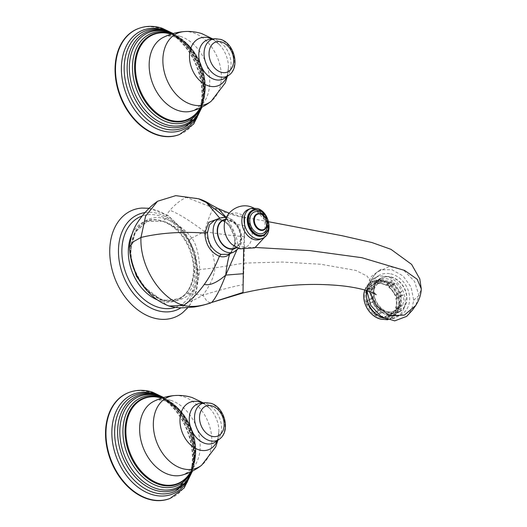 <?xml version="1.0" encoding="UTF-8"?>
<svg xmlns="http://www.w3.org/2000/svg" width="527" height="527" viewBox="0 0 527 527"><rect width="100%" height="100%" fill="white"/><g stroke="black" fill="none" stroke-linecap="round" stroke-linejoin="round"><path stroke-width="0.4" stroke-dasharray="2.63 1.98" d="M179.411 134.53A56.817 41.014 68.6 0 0 200.747 80.947A56.817 41.014 68.6 0 0 159.892 28.471A56.817 41.014 68.6 0 0 138.028 28.695M169.878 498.502A56.817 41.014 68.6 0 0 191.215 444.913A56.817 41.014 68.6 0 0 150.36 392.437A56.817 41.014 68.6 0 0 128.496 392.661M390.29 314.922A17.365 14.143 -120 0 0 394.651 310.522L395.349 311.088A18.287 14.901 60 0 0 396.587 308.315L395.83 307.893A17.365 14.143 -120 0 0 396.073 298.381L396.851 298.295A18.287 14.901 60 0 0 395.77 295.001L395.052 295.252A17.365 14.143 -120 0 0 389.018 287.123L389.42 286.444A18.287 14.901 60 0 0 386.647 284.554L386.396 285.331A17.365 14.143 -120 0 0 377.615 283.348L377.404 282.465A18.287 14.901 60 0 0 374.572 283.091L374.928 283.941A17.365 14.143 -120 0 0 372.905 284.863A17.365 14.143 -120 0 0 368.544 289.264L367.846 288.697A18.287 14.901 60 0 0 366.608 291.471L367.372 291.899A17.365 14.143 -120 0 0 367.121 301.411L366.344 301.49A18.287 14.901 60 0 0 367.424 304.784L368.142 304.54A17.365 14.143 -120 0 0 374.177 312.663L373.781 313.348A18.287 14.901 60 0 0 376.548 315.238L376.805 314.461A17.365 14.143 -120 0 0 385.58 316.437L385.79 317.32A18.287 14.901 60 0 0 386.759 317.182A18.287 14.901 60 0 0 388.623 316.701L388.267 315.844A17.365 14.143 -120 0 0 390.29 314.922L390.092 315.034A17.365 14.143 60 0 0 391.713 313.901A17.365 14.143 60 0 0 394.453 310.634L395.092 311.154A18.214 14.835 60 0 0 396.33 308.394L395.632 308.005A17.365 14.143 60 0 0 396.409 303.394A17.365 14.143 60 0 0 395.882 298.493L396.587 298.42A18.214 14.835 60 0 0 395.513 295.133L394.855 295.364A17.365 14.143 60 0 0 392.319 290.904A17.365 14.143 60 0 0 388.827 287.235L389.189 286.609A18.214 14.835 60 0 0 386.436 284.732L386.199 285.443A17.365 14.143 60 0 0 381.831 283.743A17.365 14.143 60 0 0 377.424 283.46L377.227 282.65A18.214 14.835 60 0 0 374.407 283.276L374.73 284.053A17.365 14.143 60 0 0 372.714 284.975A17.365 14.143 60 0 0 371.094 286.108A17.365 14.143 60 0 0 368.353 289.382L367.714 288.862A18.214 14.835 60 0 0 366.476 291.622L367.174 292.011A17.365 14.143 60 0 0 366.397 296.615A17.365 14.143 60 0 0 366.924 301.523L366.219 301.596A18.214 14.835 60 0 0 367.293 304.876L367.951 304.652A17.365 14.143 60 0 0 370.488 309.112A17.365 14.143 60 0 0 373.979 312.774L373.617 313.4A18.214 14.835 60 0 0 376.37 315.284L376.548 315.238M390.803 273.849A22.463 18.3 -120 0 1 408.84 292.373A22.463 18.3 -120 0 1 401.495 314.336A22.463 18.3 -120 0 1 389.703 315.93A22.463 18.3 -120 0 1 371.667 297.406A22.463 18.3 -120 0 1 379.012 275.443A22.463 18.3 -120 0 1 390.803 273.849M406.692 316.352L411.771 309.316L413.721 300.186L411.047 287.063L403.05 275.944L391.785 269.672L380.151 269.837L370.58 277.103L366.779 290.627M366.785 289.593L369.012 287.63L371.107 283.065L367.293 276.253L356.008 270.45L320.778 264.251L282.235 262.044L244.113 263.111L244.824 217.355L229.173 213.125M413.721 300.186L418.952 295.463L421.284 288.888M255.516 247.473L243.672 247.235L243.599 249.673M242.921 292.459L244.113 263.111L214.917 267.887C214.344 276.062 210.326 285.166 202.875 295.206C220.457 289.778 233.975 286.26 243.421 284.639M244.68 236.623C235.286 236.109 221.907 234.436 204.542 231.597C211.32 247.176 214.779 259.277 214.917 267.887L199.535 269.541C199.588 275.957 196.663 289.033 190.339 293.539L190.188 293.671C183.666 300.212 169.569 303.486 162.942 300.449C163.35 302.386 164.852 304.026 167.448 305.377C175.405 307.649 187.217 304.257 202.875 295.206L207.124 301.497L210.754 302.959M188.883 239.89C181.953 231.524 174.068 225.523 165.214 221.893A41.765 30.151 -111.4 0 0 163.304 221.215L147.073 221.445L135.11 232.071L130.749 249.119C130.38 270.437 145.538 294.843 162.942 300.449L162.507 299.705L160.491 299.217A2.912 1.719 -70.9 0 0 159.108 300.568L163.686 301.76A2.912 1.851 -80.2 0 1 164.977 300.383A41.765 30.151 68.6 0 0 177.487 299.237L178.699 298.769C173.739 300.706 168.673 301.069 163.489 299.843L164.977 300.383L178.699 298.769L187.619 293.368C193.337 287.821 195.662 280.14 194.595 270.318C196.209 259.192 194.351 249.106 189.015 240.075L191.65 238.033L204.542 231.597C208.567 217.855 211.749 210.056 214.094 208.205C223.903 212.328 233.659 215.457 243.369 217.611L244.871 217.888L243.672 247.235L237.585 245.318L234.917 242.598L230.609 253.309M226.07 217.243L227.196 219.173C232.848 223.026 238.573 225.207 244.37 225.708M218.132 208.56L214.094 208.205L186.446 197.421C181.136 199.628 175.629 203.916 169.938 210.293C167.224 213.659 165.603 216.538 165.07 218.922C147.837 212.941 131.454 227.394 130.749 249.119L129.504 247.091M225.233 217.17L227.196 219.173C234.14 229.943 237.598 238.659 237.585 245.318L236.709 250.378M168.133 305.68L167.448 305.377M191.65 238.033C184.944 228.362 172.5 220.892 165.07 218.922L163.304 221.215L147.389 221.32L135.432 231.946L130.36 250.206L131.552 261.55M165.214 221.893A41.765 30.151 68.6 0 1 194.2 270.417A41.765 30.151 68.6 0 1 177.487 299.237C191.433 294.534 198.047 271.774 190.135 251.069C182.665 229.041 161.157 215.062 147.073 221.445L147.389 221.32C137.679 225.497 132.231 234.923 131.039 249.587L130.749 249.119M162.099 299.448L161.637 299.283C147.955 295.937 129.688 270.608 131.039 249.574M143.594 286.589L160.491 299.217L147.191 290.897M130.36 250.266L130.828 258.388M162.507 299.705C161.644 299.072 160.755 299.448 159.852 300.838M202.875 295.206L187.619 293.368M189.015 240.075L191.782 238.23C197.829 245.101 199.904 263.79 199.535 269.541L194.595 270.318M204.542 231.597C189.417 220.332 177.882 213.231 169.938 210.293M196.729 198.244L186.446 197.421L175.748 195.636M217.98 218.876L220.365 219.364L219.772 218.178M229.607 254.277L230.167 253.052C231.511 252.407 232.901 249.917 234.35 245.589L234.785 242.282C234.601 236.807 233.191 234.014 233.369 234.304L230.325 227.875C228.191 224.976 227.071 222.605 221.103 220.069L214.739 220.148L221.92 220.022L221.103 220.069L220.365 219.364C224.061 220.536 227.374 223.349 230.299 227.802C233.435 233.375 234.976 238.309 234.917 242.598L235.47 241.649C235.128 246.517 233.481 250.246 230.549 252.828L228.046 254.31M221.92 220.022C225.582 221.261 228.678 223.856 231.201 227.816C233.955 232.295 235.378 236.906 235.47 241.649M227.196 219.173L230.299 227.802L231.201 227.816M225.556 219.37A15.421 11.133 -111.4 0 1 229.39 219.805A15.421 11.133 -111.4 0 1 229.917 219.99A15.421 11.133 -111.4 0 1 240.24 232.941A15.421 11.133 -111.4 0 1 236.564 247.525M225.398 219.799A15.006 10.83 -111.4 0 1 225.859 219.752A15.006 10.83 -111.4 0 1 229.383 220.194A15.006 10.83 -111.4 0 1 239.825 232.512A15.006 10.83 -111.4 0 1 236.531 247.044A15.006 10.83 -111.4 0 1 236.162 247.315M259.963 239.383A16.054 11.587 68.6 0 0 266.056 224.265A16.054 11.587 68.6 0 0 254.508 209.397A16.054 11.587 68.6 0 0 248.27 209.482M262.617 235.292A13.208 9.532 68.6 0 0 267.637 222.849A13.208 9.532 68.6 0 0 258.131 210.616A13.208 9.532 68.6 0 0 253.382 210.55M144.932 212.585A51.481 37.16 68.6 0 1 162.494 215.141A51.481 37.16 68.6 0 1 197.138 274.58A51.481 37.16 -111.4 0 1 193.093 293.414A51.481 37.16 -111.4 0 1 180.972 307.821M182.645 312.676A57.548 41.541 68.6 0 0 197.711 277.643A57.548 41.541 68.6 0 0 141.743 208.073M376.37 315.284L376.607 314.573A17.365 14.143 60 0 0 380.975 316.272A17.365 14.143 60 0 0 385.382 316.549L385.58 317.359A18.214 14.835 60 0 0 386.541 317.221A18.214 14.835 60 0 0 388.399 316.74L388.076 315.956A17.365 14.143 60 0 0 390.092 315.034M381.252 317.84A19.229 15.665 -120 0 1 365.804 301.978A19.229 15.665 -120 0 1 372.095 283.177A19.229 15.665 -120 0 1 382.194 281.807A19.229 15.665 -120 0 1 397.641 297.663A19.229 15.665 -120 0 1 391.35 316.47A19.229 15.665 -120 0 1 381.252 317.84M379.71 309.461L374.302 312.59L373.88 313.308A18.34 14.94 60 0 0 376.66 315.205L376.93 314.388L382.338 311.259L381.904 312.583A18.939 15.428 60 0 0 386.666 314.435A18.939 15.428 60 0 0 391.475 314.744L391.113 313.236A17.365 14.143 60 0 0 393.801 312.643L394.407 314.099A18.939 15.428 60 0 0 396.614 313.091A18.939 15.428 60 0 0 401.37 308.288L400.184 307.32A17.365 14.143 60 0 0 401.363 304.692L402.654 305.416A18.939 15.428 60 0 0 402.924 295.041L401.607 295.179A17.365 14.143 60 0 0 400.586 292.05L401.805 291.629A18.939 15.428 60 0 0 395.23 282.762L394.552 283.921A17.365 14.143 60 0 0 391.93 282.129L392.365 280.805A18.939 15.428 60 0 0 387.595 278.948A18.939 15.428 60 0 0 382.786 278.645L383.149 280.147A17.365 14.143 60 0 0 380.461 280.739L379.855 279.29A18.939 15.428 60 0 0 377.648 280.298A18.939 15.428 60 0 0 372.892 285.1L374.078 286.069A17.365 14.143 60 0 0 372.905 288.697L371.607 287.973A18.939 15.428 60 0 0 371.337 298.348L372.655 298.21A17.365 14.143 60 0 0 373.683 301.339L372.457 301.76A18.939 15.428 60 0 0 379.038 310.627L379.71 309.461A17.365 14.143 60 0 0 382.338 311.259M391.113 313.236L385.705 316.365A17.365 14.143 -120 0 1 376.93 314.388M385.705 316.365L385.929 317.3A18.34 14.94 60 0 0 386.897 317.162A18.34 14.94 60 0 0 388.768 316.674L388.392 315.772L393.801 312.643M394.776 310.449L395.507 311.049A18.34 14.94 60 0 0 396.752 308.269L395.948 307.821L400.632 305.113A17.365 14.143 -120 0 1 399.453 307.742L394.776 310.449A17.365 14.143 -120 0 1 390.415 314.85A17.365 14.143 -120 0 1 388.392 315.772M401.607 295.179L396.199 298.308A17.365 14.143 -120 0 1 395.948 307.821M396.199 298.308L397.015 298.223A18.34 14.94 60 0 0 395.935 294.916L400.586 292.05M394.552 283.921L389.143 287.05A17.365 14.143 -120 0 1 395.178 295.179M389.143 287.05L389.565 286.332A18.34 14.94 60 0 0 386.785 284.442L386.515 285.259L391.93 282.129M383.149 280.147L377.74 283.276A17.365 14.143 -120 0 1 386.515 285.259M377.74 283.276L377.516 282.347A18.34 14.94 60 0 0 374.677 282.973L375.053 283.869L380.461 280.739M374.078 286.069L368.669 289.191A17.365 14.143 -120 0 1 373.03 284.791A17.365 14.143 -120 0 1 375.053 283.869M368.669 289.191L367.938 288.598A18.34 14.94 60 0 0 366.693 291.378L367.497 291.826L372.905 288.697M372.655 298.21L367.247 301.339A17.365 14.143 -120 0 1 367.497 291.826M367.247 301.339L366.43 301.424A18.34 14.94 60 0 0 367.51 304.725L373.683 301.339M374.302 312.59A17.365 14.143 -120 0 1 368.268 304.468M389.782 312.906A19.229 15.665 -120 0 1 374.335 297.044A19.229 15.665 -120 0 1 380.626 278.243A19.229 15.665 -120 0 1 390.724 276.873A19.229 15.665 -120 0 1 406.172 292.735A19.229 15.665 -120 0 1 399.881 311.536A19.229 15.665 -120 0 1 389.782 312.906M390.718 277.143A18.939 15.428 -120 0 1 405.928 292.768A18.939 15.428 -120 0 1 399.736 311.286A18.939 15.428 -120 0 1 389.789 312.63A18.939 15.428 -120 0 1 374.578 297.011A18.939 15.428 -120 0 1 380.771 278.493A18.939 15.428 -120 0 1 390.718 277.143M392.365 280.805L388.465 283.065A18.939 15.428 60 0 1 391.33 285.021L395.23 282.762M401.805 291.629L397.905 293.882A18.939 15.428 60 0 1 399.025 297.294L402.924 295.041M402.654 305.416L398.755 307.669A18.939 15.428 60 0 1 397.47 310.541L401.37 308.288M394.407 314.099L390.507 316.352A18.939 15.428 60 0 1 388.577 316.852A18.939 15.428 60 0 1 387.576 316.997L391.475 314.744M381.904 312.583L377.997 314.836A18.939 15.428 60 0 1 375.132 312.88L379.038 310.627M372.457 301.76L368.557 304.013A18.939 15.428 60 0 1 367.438 300.601L371.337 298.348M371.607 287.973L367.708 290.225A18.939 15.428 60 0 1 368.992 287.353L372.892 285.1M379.855 279.29L375.955 281.55A18.939 15.428 60 0 1 378.887 280.898L382.786 278.645M387.523 281.793A15.902 12.958 -120 0 1 400.296 294.909A15.902 12.958 -120 0 1 395.092 310.462A15.902 12.958 -120 0 1 386.739 311.595A15.902 12.958 -120 0 1 373.972 298.48A15.902 12.958 -120 0 1 379.17 282.927A15.902 12.958 -120 0 1 387.523 281.793M400.184 307.32L399.453 307.742A17.365 14.143 -120 0 1 396.712 311.016A17.365 14.143 -120 0 1 395.092 312.149A17.365 14.143 -120 0 1 393.07 313.071A17.365 14.143 -120 0 1 390.382 313.664A17.365 14.143 -120 0 1 385.975 313.381A17.365 14.143 -120 0 1 381.607 311.681A17.365 14.143 -120 0 1 378.979 309.889A17.365 14.143 -120 0 1 375.487 306.22A17.365 14.143 -120 0 1 372.951 301.76A17.365 14.143 -120 0 1 371.924 298.631A17.365 14.143 -120 0 1 371.39 293.73A17.365 14.143 -120 0 1 372.174 289.119A17.365 14.143 -120 0 1 373.347 286.49A17.365 14.143 -120 0 1 376.087 283.223A17.365 14.143 -120 0 1 377.707 282.09A17.365 14.143 -120 0 1 379.73 281.168A17.365 14.143 -120 0 1 382.418 280.575A17.365 14.143 -120 0 1 386.825 280.851A17.365 14.143 -120 0 1 391.199 282.551A17.365 14.143 -120 0 1 393.821 284.349A17.365 14.143 -120 0 1 397.312 288.012A17.365 14.143 -120 0 1 399.855 292.472A17.365 14.143 -120 0 1 400.876 295.601A17.365 14.143 -120 0 1 401.409 300.509A17.365 14.143 -120 0 1 400.632 305.113L401.363 304.692M397.47 310.541L395.507 311.049M388.768 316.674L390.507 316.352M387.576 316.997L385.929 317.3M376.66 315.205L377.997 314.836M375.132 312.88L373.88 313.308M367.51 304.725L368.557 304.013M367.438 300.601L366.43 301.424M366.693 291.378L367.708 290.225M368.992 287.353L367.938 288.598M374.677 282.973L375.955 281.55M378.887 280.898L377.516 282.347M386.785 284.442L388.465 283.065M391.33 285.021L389.565 286.332M395.935 294.916L397.905 293.882M399.025 297.294L397.015 298.223M396.752 308.269L398.755 307.669M386.792 282.215A15.902 12.958 60 0 0 378.439 283.348A15.902 12.958 60 0 0 373.235 298.901A15.902 12.958 60 0 0 386.008 312.017A15.902 12.958 60 0 0 394.361 310.884A15.902 12.958 60 0 0 399.565 295.331A15.902 12.958 60 0 0 386.792 282.215M163.91 32.549L170.788 33.873C199.7 40.869 216.485 95.716 195.813 114.142A46.231 33.372 68.6 0 0 202.546 69.505A46.231 33.372 68.6 0 0 171.058 33.926M200.958 107.613A47.562 34.334 68.6 0 0 172.118 33.853M171.268 34.123A45.737 33.017 -111.4 0 1 171.512 34.202A45.737 33.017 68.6 0 1 200.155 107.995M180.412 36.409A39.604 28.59 -111.4 0 1 209.127 74.412A39.604 28.59 -111.4 0 1 191.999 111.019C196.94 109.392 199.318 105.973 199.99 104.926L202.394 100.459C205.168 93.898 205.754 85.749 204.153 76.02C202.368 66.758 198.732 58.438 193.251 51.066L185.504 42.904L175.076 36.989C169.516 35.638 165.564 35.783 163.225 37.43A39.604 28.59 -111.4 0 1 180.412 36.409M184.009 31.6A38.254 27.615 -111.4 0 1 193.053 32.714A38.254 27.615 68.6 0 1 219.693 64.175A38.254 27.615 68.6 0 1 211.228 101.21M226.735 76.751A25.474 18.386 68.6 0 0 228.441 66.751A25.474 18.386 68.6 0 0 220.029 45.243A25.474 18.386 68.6 0 0 211.999 39.051M227.42 76.257L228.441 66.751C227.499 79.083 225.477 76.441 225.095 77.937A21.106 15.237 68.6 0 0 230.227 57.529A21.106 15.237 68.6 0 0 215.451 39.861A21.106 15.237 68.6 0 0 209.983 39.288L212.216 39.604C214.318 40.124 216.926 42.002 220.029 45.243L212.829 38.952M214.614 38.734A19.921 14.381 -111.4 0 1 219.772 39.275A19.921 14.381 -111.4 0 1 220.082 39.373A19.921 14.381 -111.4 0 1 233.764 56.139A19.921 14.381 -111.4 0 1 228.876 75.203M154.18 30.961A49.367 35.632 -111.4 0 1 168.284 32.101A49.367 35.632 68.6 0 1 203.066 74.307A49.367 35.632 68.6 0 1 189.74 121.908C217.664 107.383 201.913 40.223 167.718 32.075C163.008 30.592 158.495 30.223 154.18 30.961M199.437 111.671A50.546 36.482 68.6 0 0 168.251 31.91M147.152 30.342A52.054 37.575 -111.4 0 1 165.254 30.79A52.054 37.575 68.6 0 1 202.421 77.502A52.054 37.575 68.6 0 1 184.997 127.132C198.751 119.431 204.614 104.603 202.592 82.64C199.825 59.143 182.638 36.06 164.529 30.803C158.377 28.886 152.586 28.735 147.152 30.342M198.409 114.372A53.635 38.715 68.6 0 0 165.662 30.619M138.245 28.61A56.817 41.014 -111.4 0 1 160.333 28.3A56.817 41.014 -111.4 0 1 201.215 80.934A56.817 41.014 -111.4 0 1 179.628 134.444M154.385 396.515L161.255 397.839C190.168 404.835 206.953 459.682 186.281 478.108A46.231 33.372 68.6 0 0 193.02 433.471A46.231 33.372 68.6 0 0 161.525 397.892M191.426 471.579A47.562 34.334 68.6 0 0 162.586 397.826M161.736 398.089A45.737 33.017 -111.4 0 1 161.987 398.168A45.737 33.017 68.6 0 1 190.622 471.961M170.88 400.382A39.604 28.59 -111.4 0 1 199.595 438.378A39.604 28.59 -111.4 0 1 182.474 474.992C187.408 473.358 189.786 469.939 190.458 468.892L192.862 464.425C195.636 457.864 196.222 449.715 194.621 439.986C192.836 430.724 189.206 422.404 183.719 415.039L175.972 406.87L165.544 400.961C159.984 399.604 156.038 399.749 153.693 401.396A39.604 28.59 -111.4 0 1 170.88 400.382M174.477 395.566A38.254 27.615 -111.4 0 1 183.521 396.686A38.254 27.615 68.6 0 1 210.161 428.141A38.254 27.615 68.6 0 1 201.696 465.176M217.21 440.717A25.474 18.386 68.6 0 0 218.909 430.717A25.474 18.386 68.6 0 0 210.497 409.209A25.474 18.386 68.6 0 0 202.467 403.017M217.888 440.223L218.909 430.717C217.967 443.055 215.951 440.414 215.563 441.903A21.106 15.237 68.6 0 0 220.694 421.495A21.106 15.237 68.6 0 0 205.919 403.827A21.106 15.237 68.6 0 0 200.451 403.254L202.684 403.57C204.786 404.09 207.394 405.968 210.497 409.209L203.303 402.918M205.082 402.7A19.921 14.381 -111.4 0 1 210.24 403.241A19.921 14.381 -111.4 0 1 210.55 403.339A19.921 14.381 -111.4 0 1 224.232 420.105A19.921 14.381 -111.4 0 1 219.344 439.175M144.648 394.927A49.367 35.632 -111.4 0 1 158.752 396.067A49.367 35.632 68.6 0 1 193.534 438.273A49.367 35.632 68.6 0 1 180.208 485.881C208.139 471.349 192.381 404.189 158.186 396.041C153.482 394.565 148.963 394.189 144.648 394.927M189.904 475.637A50.546 36.482 68.6 0 0 158.719 395.876M137.619 394.308A52.054 37.575 -111.4 0 1 155.722 394.756A52.054 37.575 68.6 0 1 192.889 441.468A52.054 37.575 68.6 0 1 175.465 491.098C189.219 483.397 195.082 468.569 193.066 446.606C190.3 423.109 173.113 400.026 154.997 394.769C148.845 392.852 143.054 392.701 137.619 394.308M188.877 478.338A53.635 38.715 68.6 0 0 156.137 394.591M128.713 392.575A56.817 41.014 -111.4 0 1 150.801 392.266A56.817 41.014 -111.4 0 1 191.683 444.9A56.817 41.014 -111.4 0 1 170.096 498.417M382.095 280.871A20.309 16.541 -120 0 1 399.156 303.855A20.309 16.541 -120 0 1 381.1 318.921A20.309 16.541 -120 0 1 364.038 295.93A20.309 16.541 -120 0 1 382.095 280.871M381.232 319.25A20.751 16.904 60 0 0 399.683 303.862A20.751 16.904 60 0 0 382.253 280.371A20.751 16.904 60 0 0 364.44 291.233M383.564 318.097A22.463 18.3 60 0 0 385.191 318.539A22.463 18.3 60 0 0 396.989 316.944A22.463 18.3 60 0 0 404.334 294.982A22.463 18.3 60 0 0 386.291 276.458A22.463 18.3 60 0 0 374.499 278.052A22.463 18.3 60 0 0 366.542 290.555M369.322 291.49L369.012 287.63L371.206 279.415L376.647 272.433L389.341 266.431L403.346 269.943L414.558 281.418L418.952 295.463L415.684 305.541M159.108 300.568A42.654 30.79 -111.4 0 1 157.501 299.962M132.132 233.981A42.654 30.79 68.6 0 1 169.292 224.271A42.654 30.79 68.6 0 1 193.528 271.155A42.654 30.79 68.6 0 1 193.528 271.214A42.654 30.79 -111.4 0 1 163.686 301.76M175.432 307.379A48.642 35.111 -111.4 0 0 196.222 273.401A48.642 35.111 68.6 0 0 142.02 216.05M187.48 293.486L190.188 293.671M220.457 217.908A18.333 13.234 -111.4 0 1 227.585 217.809A18.333 13.234 -111.4 0 1 228.211 218.026A18.333 13.234 -111.4 0 1 240.846 235.187A18.333 13.234 -111.4 0 1 233.81 252.058M225.846 219.752L226.083 219.66C226.017 220.615 226.004 217.44 224.344 224.443A18.3 13.208 -111.4 0 1 238.652 213.514A18.3 13.208 -111.4 0 1 252.189 235.095A18.3 13.208 -111.4 0 1 237.756 247.795A18.3 13.208 -111.4 0 1 232.236 244.62L236.531 247.044M262.183 238.514A16.054 11.587 68.6 0 0 268.283 223.395A16.054 11.587 68.6 0 0 256.735 208.527A16.054 11.587 68.6 0 0 250.496 208.62M266.965 231.939A13.768 9.941 68.6 0 0 258.467 210.201M171.506 34.051L188.824 45.427L201.156 65.019L205.385 87.778L200.379 107.89M172.902 33.623L189.325 45.968L200.925 65.111L205.385 87.047L201.696 107.251L204.469 87.047L199.819 65.546L188.653 46.593L172.915 33.623M173.225 33.53L188.099 47.292L198.705 65.98L203.587 86.902L201.986 107.106M161.973 398.017L179.292 409.4L191.624 428.991L195.853 451.751L190.846 471.856M192.171 471.217L194.937 451.013L190.287 429.512L179.121 410.559L163.383 397.589L179.793 409.934L191.393 429.077L195.853 451.013L192.164 471.224M163.693 397.496L178.574 411.258L189.18 429.946L194.061 450.868L192.46 471.072M364.803 290.028L374.499 278.052L379.012 275.443M387.608 319.784L396.989 316.944L401.495 314.336M380.151 269.837L381.39 269.429L376.647 272.433C372.497 276.978 370.646 280.516 371.107 283.032M371.107 283.065C370.85 288.579 375.441 294.356 376.245 294.718M268.553 221.735L244.824 217.355M228.033 254.317L230.167 253.052M226.445 217.302L228.395 217.763L233.389 220.451L237.855 225.332L240.147 229.693L241.524 234.601L241.834 238.612L240.826 244.409L238.626 248.448M253.777 207.961L264.956 220.194L265.041 236.768M263.605 230.108C267.696 228.771 267.782 217.183 259.791 213.857L257.235 213.83M162.494 215.141C182.526 223.211 198.224 250.285 197.21 274.336C197.026 281.313 195.649 287.67 193.093 293.414M149.082 208.284L168.436 215.754L184.661 231.623L195.319 253.019L198.699 276.326L196.406 291.312L190.399 304.224L187.77 307.689M380.626 278.243L372.095 283.177M399.881 311.536L391.35 316.47M399.736 311.286L396.614 313.091M380.771 278.493L377.648 280.298M390.415 314.85L395.092 312.149M386.897 317.162L388.577 316.852M373.03 284.791L377.707 282.09M395.092 310.462L394.361 310.884M378.439 283.348L379.17 282.927"/><path stroke-width="0.79" d="M138.028 28.695A56.817 41.014 68.6 0 0 137.804 28.781A56.817 41.014 68.6 0 0 116.217 82.298A56.817 41.014 68.6 0 0 157.105 134.932A56.817 41.014 68.6 0 0 179.187 134.616A56.817 41.014 68.6 0 0 179.411 134.53M128.496 392.661A56.817 41.014 68.6 0 0 128.278 392.747A56.817 41.014 68.6 0 0 106.691 446.264A56.817 41.014 68.6 0 0 147.573 498.898A56.817 41.014 68.6 0 0 169.661 498.588A56.817 41.014 68.6 0 0 169.878 498.502M366.779 290.627L370.81 305.436L381.265 316.76L394.71 320.864L406.692 316.352L412.259 310.344L415.684 305.541C419.248 299.988 421.119 294.428 421.284 288.855L417.167 279.244L404.657 270.45L361.838 257.696L309.777 250.608L255.516 247.473M243.612 249.304L243.013 292.979C275.127 285.575 305.779 282.986 334.974 285.212C353.347 286.49 368.024 290.258 373.742 293.315L376.245 294.718M226.07 217.243L218.132 208.56L229.173 213.125M236.709 250.378L225.734 275.101L243.112 273.724M230.609 253.309L229.607 254.277C227.881 259.949 226.59 266.893 225.734 275.101C220.207 289.448 215.503 298.572 211.623 302.472L242.921 292.459M243.013 292.979L211.623 302.472C201.064 306.391 191.729 307.393 183.62 305.469L169.127 306.035L168.133 305.68C161.591 303.005 155.775 299.27 150.696 294.461C142.106 286.201 137.567 277.861 135.162 272.123C131.776 264.514 129.892 256.168 129.504 247.091L133.397 241.722L140.966 237.453C139.609 266.128 160.056 298.73 183.62 305.469C191.084 300.232 197.987 293.196 204.318 284.376C210.319 275.99 215.339 266.622 219.397 256.274C223.092 257.453 226.498 256.787 229.607 254.277L229.739 253.652M131.552 261.55L136.144 274.877L143.594 286.589M130.828 258.388L136.401 276.247L147.191 290.897M225.233 217.17L206.465 202.592L198.547 198.765L175.748 195.636L157.514 201.261L145.617 216.11L140.966 237.453C159.977 232.921 181.268 231.452 204.825 233.039L208.778 222.315L217.98 218.876M219.772 218.178L206.465 202.592M238.626 248.448L233.81 252.058L228.033 254.317L221.024 254.37C212.46 250.687 207.941 243.481 207.46 232.75L209.489 224.812L214.739 220.148L220.457 217.908L226.445 217.302M207.46 232.75L204.825 233.039C205.497 244.475 210.359 252.222 219.397 256.274L221.024 254.37M225.734 275.101C216.874 282.742 209.739 285.832 204.318 284.376M236.564 247.525A15.421 11.133 -111.4 0 1 228.632 248.691A15.421 11.133 -111.4 0 1 228.105 248.513A15.421 11.133 -111.4 0 1 217.295 232.598A15.421 11.133 -111.4 0 1 225.556 219.37M236.162 247.315A15.006 10.83 -111.4 0 1 228.646 248.309A15.006 10.83 -111.4 0 1 217.658 233.132A15.006 10.83 -111.4 0 1 225.398 219.799M253.724 239.469A16.054 11.587 68.6 0 0 259.963 239.383L262.183 238.514A16.054 11.587 68.6 0 1 255.944 238.599A16.054 11.587 68.6 0 1 244.396 223.731A16.054 11.587 68.6 0 1 250.496 208.62L248.27 209.482A16.054 11.587 68.6 0 0 242.17 224.601A16.054 11.587 68.6 0 0 253.724 239.469M253.382 210.55A13.208 9.532 68.6 0 0 253 210.688A13.208 9.532 68.6 0 0 247.98 223.125A13.208 9.532 68.6 0 0 257.486 235.365A13.208 9.532 68.6 0 0 262.617 235.292L263.368 234.996A13.208 9.532 -111.4 0 1 258.237 235.068A13.208 9.532 -111.4 0 1 248.731 222.835A13.208 9.532 -111.4 0 1 253.75 210.392A13.208 9.532 -111.4 0 1 258.882 210.319A13.208 9.532 -111.4 0 1 268.388 222.559A13.208 9.532 -111.4 0 1 263.368 234.996M260.101 230.2A8.742 6.311 68.6 0 0 263.605 230.108A8.742 6.311 68.6 0 0 266.8 221.841A8.742 6.311 68.6 0 0 260.529 213.824A8.742 6.311 68.6 0 0 257.235 213.83A8.742 6.311 68.6 0 0 253.797 222.025A8.742 6.311 68.6 0 0 260.101 230.2M260.424 229.62A8.254 5.962 -111.4 0 1 254.317 219.884A8.254 5.962 -111.4 0 1 260.825 214.153A8.254 5.962 -111.4 0 1 266.932 223.889A8.254 5.962 -111.4 0 1 260.424 229.62M180.972 307.821A51.481 37.16 -111.4 0 1 139.391 299.935A51.481 37.16 -111.4 0 1 118.463 249.6A51.481 37.16 68.6 0 1 144.932 212.585M149.082 208.284L141.743 208.073A57.548 41.541 68.6 0 0 109.754 249.719A57.548 41.541 68.6 0 0 134.872 307.531A57.548 41.541 68.6 0 0 182.645 312.676L187.77 307.689M171.506 34.051L163.91 32.549A46.231 33.372 -111.4 0 0 134.662 70.46A46.231 33.372 -111.4 0 0 168.792 120.545A46.231 33.372 68.6 0 0 195.813 114.142L200.379 107.89M172.118 33.853A47.562 34.334 68.6 0 0 169.997 33.102A47.562 34.334 -111.4 0 0 132.481 66.119A47.562 34.334 -111.4 0 0 167.658 122.218A47.562 34.334 68.6 0 0 200.958 107.613M163.91 32.549A46.231 33.372 -111.4 0 1 171.058 33.926M200.155 107.995A45.737 33.017 68.6 0 1 169.272 119.899A45.737 33.017 -111.4 0 1 135.432 66.099A45.737 33.017 -111.4 0 1 171.268 34.123M211.228 101.21C205.464 105.723 199.054 108.997 191.999 111.019A39.604 28.59 -111.4 0 1 178.469 110.611A39.604 28.59 -111.4 0 1 150.228 75.242A39.604 28.59 -111.4 0 1 163.225 37.43C169.786 34.13 176.716 32.187 184.009 31.6A38.254 27.615 -111.4 0 0 163.093 64.973A38.254 27.615 -111.4 0 0 191.176 104.392A38.254 27.615 68.6 0 0 211.228 101.21L225.246 82.937L227.42 76.257M211.999 39.051A25.474 18.386 68.6 0 0 209.594 38.102A25.474 18.386 68.6 0 0 189.503 55.783A25.474 18.386 68.6 0 0 208.343 85.829A25.474 18.386 68.6 0 0 226.735 76.751M214.614 38.734L209.983 39.288A21.106 15.237 68.6 0 0 198.949 57.97A21.106 15.237 68.6 0 0 214.41 79.412A21.106 15.237 68.6 0 0 225.095 77.937L228.876 75.203A19.921 14.381 -111.4 0 1 218.791 76.593A19.921 14.381 -111.4 0 1 218.481 76.494A19.921 14.381 -111.4 0 1 204.18 56.165A19.921 14.381 -111.4 0 1 214.614 38.734L220.418 39.327C234.251 43.089 240.536 67.416 228.876 75.203M221.748 42.048A16.093 11.614 -111.4 0 1 233.645 61.027A16.093 11.614 -111.4 0 1 220.958 72.199A16.093 11.614 -111.4 0 1 209.054 53.22A16.093 11.614 -111.4 0 1 221.748 42.048M172.915 33.623L166.163 30.777C159.609 28.708 153.271 28.563 147.152 30.342A52.054 37.575 -111.4 0 0 124.985 78.589A52.054 37.575 -111.4 0 0 162.698 128.325A52.054 37.575 68.6 0 0 184.997 127.132L195.03 119.181L201.703 107.251L189.74 121.908A49.367 35.632 68.6 0 1 165.867 124.589A49.367 35.632 -111.4 0 1 129.807 75.335A49.367 35.632 -111.4 0 1 154.18 30.961C159.035 30.151 163.969 30.546 168.996 32.14L172.902 33.623M168.251 31.91A50.546 36.482 68.6 0 0 167.033 31.501A50.546 36.482 -111.4 0 0 127.165 66.586A50.546 36.482 -111.4 0 0 164.549 126.197A50.546 36.482 68.6 0 0 199.437 111.671M165.662 30.619A53.635 38.715 68.6 0 0 163.693 29.94A53.635 38.715 -111.4 0 0 121.394 67.166A53.635 38.715 -111.4 0 0 161.064 130.426A53.635 38.715 68.6 0 0 198.409 114.372M201.986 107.106L193.705 124.01L179.628 134.444A56.817 41.014 -111.4 0 1 157.54 134.76A56.817 41.014 -111.4 0 1 116.658 82.126A56.817 41.014 -111.4 0 1 138.245 28.61L137.804 28.781M161.973 398.017L154.385 396.515A46.231 33.372 -111.4 0 0 125.13 434.426A46.231 33.372 -111.4 0 0 159.259 484.511A46.231 33.372 68.6 0 0 186.281 478.108L190.846 471.856M162.586 397.826A47.562 34.334 68.6 0 0 160.465 397.075A47.562 34.334 -111.4 0 0 122.949 430.091A47.562 34.334 -111.4 0 0 158.133 486.184A47.562 34.334 68.6 0 0 191.426 471.579M154.385 396.515A46.231 33.372 -111.4 0 1 161.525 397.892M190.622 471.961A45.737 33.017 68.6 0 1 159.74 483.865A45.737 33.017 -111.4 0 1 125.907 430.072A45.737 33.017 -111.4 0 1 161.736 398.089M201.696 465.176C195.932 469.689 189.529 472.963 182.474 474.992A39.604 28.59 -111.4 0 1 168.936 474.577A39.604 28.59 -111.4 0 1 140.696 439.208A39.604 28.59 -111.4 0 1 153.693 401.396C160.254 398.096 167.184 396.159 174.477 395.566A38.254 27.615 -111.4 0 0 153.561 428.938A38.254 27.615 -111.4 0 0 181.644 468.365A38.254 27.615 68.6 0 0 201.696 465.176L215.714 446.909L217.888 440.223M202.467 403.017A25.474 18.386 68.6 0 0 200.062 402.068A25.474 18.386 68.6 0 0 179.977 419.749A25.474 18.386 68.6 0 0 198.817 449.794A25.474 18.386 68.6 0 0 217.21 440.717M205.082 402.7L200.451 403.254A21.106 15.237 68.6 0 0 189.417 421.936A21.106 15.237 68.6 0 0 204.884 443.378A21.106 15.237 68.6 0 0 215.563 441.903L219.344 439.175A19.921 14.381 -111.4 0 1 209.265 440.559A19.921 14.381 -111.4 0 1 208.955 440.46A19.921 14.381 -111.4 0 1 194.647 420.131A19.921 14.381 -111.4 0 1 205.082 402.7L210.886 403.293C224.719 407.061 231.004 431.382 219.344 439.175M212.216 406.014A16.093 11.614 -111.4 0 1 224.12 424.999A16.093 11.614 -111.4 0 1 211.426 436.165A16.093 11.614 -111.4 0 1 199.522 417.186A16.093 11.614 -111.4 0 1 212.216 406.014M192.164 471.224L180.208 485.881A49.367 35.632 68.6 0 1 156.335 488.562A49.367 35.632 -111.4 0 1 120.275 439.307A49.367 35.632 -111.4 0 1 144.648 394.927C149.503 394.124 154.444 394.512 159.47 396.106L163.377 397.589L156.638 394.743C150.083 392.674 143.739 392.529 137.619 394.308A52.054 37.575 -111.4 0 0 115.453 442.561A52.054 37.575 -111.4 0 0 153.166 492.29A52.054 37.575 68.6 0 0 175.465 491.098L185.497 483.147L192.171 471.217M158.719 395.876A50.546 36.482 68.6 0 0 157.501 395.467A50.546 36.482 -111.4 0 0 117.633 430.552A50.546 36.482 -111.4 0 0 155.024 490.163A50.546 36.482 68.6 0 0 189.904 475.637M156.137 394.591A53.635 38.715 68.6 0 0 154.167 393.906A53.635 38.715 -111.4 0 0 111.862 431.139A53.635 38.715 -111.4 0 0 151.532 494.392A53.635 38.715 68.6 0 0 188.877 478.338M192.46 471.072L184.173 487.976L170.096 498.417A56.817 41.014 -111.4 0 1 148.015 498.726A56.817 41.014 -111.4 0 1 107.126 446.092A56.817 41.014 -111.4 0 1 128.713 392.575L128.278 392.747M387.608 319.784L380.547 319.079C369.565 316.536 361.173 302.024 364.44 291.233A20.751 16.904 60 0 0 380.547 319.079A20.751 16.904 60 0 0 381.232 319.25M366.542 290.555A22.463 18.3 60 0 0 383.564 318.097M369.322 291.49L376.495 305.963L389.723 315.68L404.393 315.093L415.684 305.541M157.501 299.962A42.654 30.79 -111.4 0 1 128.338 250.582A42.654 30.79 -111.4 0 1 128.338 250.523A42.654 30.79 68.6 0 1 132.132 233.981M142.02 216.05A48.642 35.111 68.6 0 0 121.882 249.798A48.642 35.111 -111.4 0 0 175.432 307.379M233.81 252.058A18.333 13.234 -111.4 0 1 226.682 252.156A18.333 13.234 -111.4 0 1 226.057 251.939A18.333 13.234 -111.4 0 1 213.422 234.778A18.333 13.234 -111.4 0 1 220.457 217.908M265.041 236.768L254.804 247.828L239.772 248.849L232.236 244.62A18.3 13.208 -111.4 0 1 224.344 224.443C225.246 211.913 239.074 202.572 250.984 206.854L253.777 207.961M258.467 210.201A13.768 9.941 68.6 0 0 258.144 210.089A13.768 9.941 68.6 0 0 247.288 219.647A13.768 9.941 68.6 0 0 257.472 235.885A13.768 9.941 68.6 0 0 266.965 231.939M258.276 233.481A11.508 8.307 68.6 0 0 267.354 225.49A11.508 8.307 68.6 0 0 258.843 211.913A11.508 8.307 68.6 0 0 249.765 219.904A11.508 8.307 68.6 0 0 258.276 233.481M184.009 31.6C190.063 31.126 195.978 31.798 201.742 33.603L212.829 38.952M173.225 33.53L162.02 28.201C153.759 25.599 145.834 25.737 138.245 28.61M179.187 134.616L179.628 134.444M174.477 395.566C180.537 395.092 186.446 395.764 192.21 397.569L203.303 402.918M163.693 397.496L152.487 392.167C144.227 389.565 136.302 389.703 128.713 392.575M169.661 498.588L170.096 498.417M364.44 291.233L364.803 290.028M421.284 288.888L419.775 278.855L411.6 264.383L390.948 249.324L371.963 242.552L342.273 235.76L268.553 221.735M210.754 302.959C204.068 305.047 198.468 306.404 193.969 307.024L182.243 307.847C180.833 307.775 176.216 307.999 169.127 306.035M157.514 201.261C151.704 205.721 151.875 205.332 144.899 212.625C135.525 224.245 131.737 230.042 129.517 246.82M198.547 198.765C205.609 200.794 211.031 204.845 210.787 204.628L218.132 208.56M250.496 208.62L257.367 208.494C269.567 211.67 273.816 234.561 262.183 238.514M253.75 210.392L253 210.688"/></g></svg>
